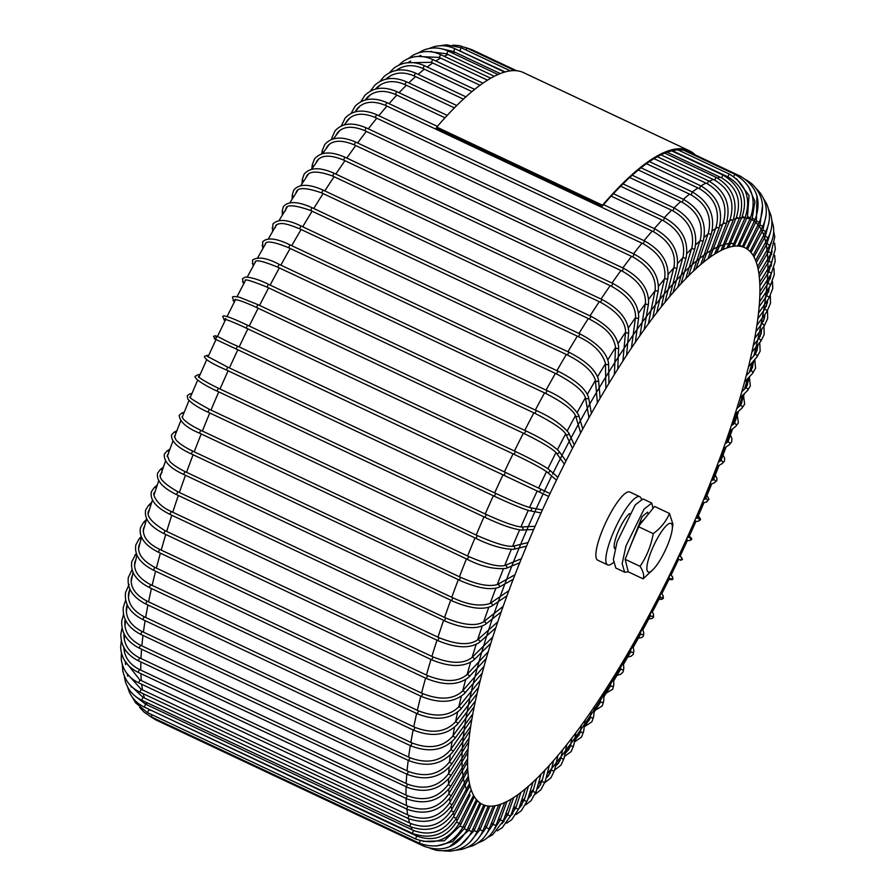 <?xml version="1.0" encoding="UTF-8"?>
<svg xmlns="http://www.w3.org/2000/svg" width="896" height="896" viewBox="0 0 896 896"><rect width="100%" height="100%" fill="white"/><g stroke="black" fill="none" stroke-linecap="round" stroke-linejoin="round"><path stroke-width="1.34" d="M657.35 538.451A26.835 6.238 115.2 0 0 647.002 566.171A26.835 6.238 115.2 0 0 653.811 568.77A26.835 6.238 115.2 0 0 661.886 556.965A26.835 6.238 115.2 0 0 672.157 529.838A26.835 6.238 115.2 0 0 657.35 538.451M672.157 529.838L672.941 524.238L669.458 513.453C666.322 521.214 660.923 527.946 653.24 533.646C651.123 545.552 646.744 556.45 640.08 566.339C643.362 571.626 644.381 575.792 643.149 578.85L653.811 568.77M640.08 566.339L625.162 559.306L628.23 571.816L643.149 578.85M669.458 513.453L654.539 506.43L638.322 526.613L625.162 559.306M653.24 533.646L638.322 526.613M473.099 799.254A307.709 71.523 -64.8 0 1 472.046 798.269M752.976 255.203A307.709 71.523 -64.8 0 1 668.662 576.934A307.709 71.523 -64.8 0 1 482.597 804.462A307.709 71.523 -64.8 0 1 474.533 797.003A307.709 71.523 -64.8 0 1 558.846 475.272A307.709 71.523 -64.8 0 1 744.912 247.744A307.709 71.523 -64.8 0 1 752.976 255.203M467.152 790.978A307.709 71.523 -64.8 0 1 466.402 789.242M466.379 789.186A307.709 71.523 -64.8 0 1 464.419 783.093M464.408 783.026A307.709 71.523 -64.8 0 1 463.019 775.88M463.008 775.802A307.709 71.523 -64.8 0 1 462.202 767.614M462.202 767.525A307.709 71.523 -64.8 0 1 461.978 758.341M461.989 758.24A307.709 71.523 -64.8 0 1 462.37 748.07M462.37 747.958A307.709 71.523 -64.8 0 1 463.355 736.859M463.366 736.725A307.709 71.523 -64.8 0 1 464.934 724.741M464.957 724.584A307.709 71.523 -64.8 0 1 467.13 711.749M467.163 711.581A307.709 71.523 -64.8 0 1 469.907 697.962M469.952 697.771A307.709 71.523 -64.8 0 1 473.278 683.413M473.323 683.2A307.709 71.523 -64.8 0 1 477.21 668.17M477.277 667.934A307.709 71.523 -64.8 0 1 481.712 652.299M481.79 652.03A307.709 71.523 -64.8 0 1 486.741 635.869M486.842 635.566A307.709 71.523 -64.8 0 1 492.296 618.946M492.419 618.598A307.709 71.523 -64.8 0 1 498.344 601.619M498.49 601.205A307.709 71.523 -64.8 0 1 504.862 583.957M505.042 583.475A307.709 71.523 -64.8 0 1 511.806 566.037M512.03 565.466A307.709 71.523 -64.8 0 1 519.154 547.971M519.445 547.266A307.709 71.523 -64.8 0 1 526.859 529.827M527.24 528.965A307.709 71.523 -64.8 0 1 534.878 511.739M535.382 510.619A307.709 71.523 -64.8 0 1 543.166 493.774M543.85 492.341A307.709 71.523 -64.8 0 1 551.678 476.034M552.574 474.186A307.709 71.523 -64.8 0 1 561.557 456.254M561.971 455.414A307.709 71.523 -64.8 0 1 570.718 438.603M571.066 437.954A307.709 71.523 -64.8 0 1 580.048 421.333M580.339 420.806A307.709 71.523 -64.8 0 1 589.49 404.51M589.736 404.074A307.709 71.523 -64.8 0 1 598.998 388.214M599.222 387.845A307.709 71.523 -64.8 0 1 608.541 372.512M608.731 372.198A307.709 71.523 -64.8 0 1 618.072 357.459M618.251 357.19A307.709 71.523 -64.8 0 1 627.547 343.134M627.704 342.899A307.709 71.523 -64.8 0 1 636.933 329.594M637.078 329.392A307.709 71.523 -64.8 0 1 646.184 316.893M646.307 316.714A307.709 71.523 -64.8 0 1 655.256 305.077M655.368 304.92A307.709 71.523 -64.8 0 1 664.115 294.202M664.216 294.067A307.709 71.523 -64.8 0 1 672.717 284.301M672.818 284.189A307.709 71.523 -64.8 0 1 681.038 275.419M681.139 275.318A307.709 71.523 -64.8 0 1 689.046 267.579M689.136 267.501A307.709 71.523 -64.8 0 1 696.696 260.814M696.774 260.747A307.709 71.523 -64.8 0 1 703.976 255.147M704.043 255.091A307.709 71.523 -64.8 0 1 710.842 250.589M710.909 250.544A307.709 71.523 -64.8 0 1 717.27 247.15M717.326 247.117A307.709 71.523 -64.8 0 1 723.24 244.832M723.296 244.821A307.709 71.523 -64.8 0 1 728.728 243.645M728.784 243.645A307.709 71.523 -64.8 0 1 733.734 243.589M733.779 243.589A307.709 71.523 -64.8 0 1 735.19 243.802M602.504 205.195L436.744 127.086L436.498 128.038L602.258 206.147L602.504 205.195A371.773 86.419 -64.8 0 1 689.338 150.752A371.773 86.419 -64.8 0 1 695.229 154.907M688.99 151.973A370.507 86.128 115.2 0 0 688.811 151.883A370.507 86.128 115.2 0 0 602.258 206.147M436.744 127.086A371.773 86.419 -64.8 0 1 523.589 72.643L689.338 150.752M628.331 571.872L624.646 572.197L622.171 563.629L625.99 545.91L644.067 509.074L651.818 503.082L652.938 508.424M624.646 572.197L615.81 568.03L613.357 559.462L617.131 541.778L635.23 504.907L642.97 498.926L651.818 503.082M632.083 542.125L640.606 522.57L644.202 519.299M648.222 514.282L647.55 512.187L648.278 514.214M627.066 554.59L642.141 516.656L647.528 512.176M629.586 513.542A20.093 4.67 115.2 0 0 621.869 524.104A20.093 4.67 115.2 0 0 615.082 548.946M613.346 562.542A37.677 8.758 -64.8 0 1 607.645 564.872A37.677 8.758 -64.8 0 1 620.267 518.258A37.677 8.758 -64.8 0 1 639.766 496.709A37.677 8.758 -64.8 0 1 641.312 498.994M607.645 564.872L597.699 560.19A37.677 8.758 -64.8 0 1 610.322 513.565A37.677 8.758 -64.8 0 1 629.821 492.016L639.766 496.709M155.579 571.189A367.371 85.4 115.2 0 0 152.152 585.357M151.435 588.493A367.371 85.4 115.2 0 0 148.568 601.832M147.941 605.013A367.371 85.4 115.2 0 0 145.656 617.445M145.118 620.67A367.371 85.4 115.2 0 0 143.416 632.139M142.99 635.421A367.371 85.4 115.2 0 0 141.859 645.859M141.568 649.197A367.371 85.4 115.2 0 0 140.986 658.549M140.862 661.954A367.371 85.4 115.2 0 0 140.806 670.141M140.896 673.658A367.371 85.4 115.2 0 0 141.322 680.613M141.691 684.264A367.371 85.4 115.2 0 0 142.52 689.92M143.293 693.75A367.371 85.4 115.2 0 0 144.413 698.018M145.824 702.15A367.371 85.4 115.2 0 0 146.978 704.872M149.598 709.576A367.371 85.4 115.2 0 0 150.214 710.461M461.317 696.349A335.978 78.098 115.2 0 0 458.875 706.518M457.576 712.286A335.978 78.098 115.2 0 0 455.616 721.549M454.474 727.429A335.978 78.098 115.2 0 0 452.973 735.795M452.01 741.731A335.978 78.098 115.2 0 0 450.934 749.19M450.195 755.126A335.978 78.098 115.2 0 0 449.512 761.701M449.042 767.547A335.978 78.098 115.2 0 0 448.728 773.27M448.56 778.926A335.978 78.098 115.2 0 0 448.56 783.854M448.75 789.242A335.978 78.098 115.2 0 0 449.042 793.408M449.59 798.414A335.978 78.098 115.2 0 0 450.139 801.898M451.091 806.445A335.978 78.098 115.2 0 0 451.864 809.278M453.23 813.266A335.978 78.098 115.2 0 0 454.205 815.539M455.986 818.888A335.978 78.098 115.2 0 0 457.15 820.646M459.301 823.245A335.978 78.098 115.2 0 0 460.69 824.578M463.232 826.448A335.978 78.098 115.2 0 0 464.822 827.322M467.723 828.442A335.978 78.098 115.2 0 0 469.515 828.867M472.752 829.226A335.978 78.098 115.2 0 0 474.757 829.214M478.307 828.811A335.978 78.098 115.2 0 0 480.525 828.341M484.355 827.198A335.978 78.098 115.2 0 0 486.797 826.28M490.874 824.421A335.978 78.098 115.2 0 0 493.539 823.01M497.818 820.478A335.978 78.098 115.2 0 0 500.741 818.563M505.187 815.405A335.978 78.098 115.2 0 0 508.368 812.963M512.926 809.222A335.978 78.098 115.2 0 0 516.387 806.21M521.002 801.976A335.978 78.098 115.2 0 0 524.765 798.347M529.402 793.677A335.978 78.098 115.2 0 0 533.478 789.398M538.082 784.37A335.978 78.098 115.2 0 0 542.483 779.408M547.109 773.987A335.978 78.098 115.2 0 0 556.147 762.933M556.259 762.787A335.978 78.098 115.2 0 0 565.454 750.87M565.578 750.714A335.978 78.098 115.2 0 0 574.918 737.99M575.042 737.811A335.978 78.098 115.2 0 0 584.483 724.338M584.618 724.125A335.978 78.098 115.2 0 0 594.115 709.957M594.272 709.71A335.978 78.098 115.2 0 0 603.792 694.904M603.971 694.635A335.978 78.098 115.2 0 0 613.48 679.246M613.67 678.933A335.978 78.098 115.2 0 0 623.134 663.029M623.347 662.659A335.978 78.098 115.2 0 0 632.722 646.33M632.968 645.882A335.978 78.098 115.2 0 0 642.208 629.182M642.499 628.645A335.978 78.098 115.2 0 0 651.571 611.654M651.918 610.994A335.978 78.098 115.2 0 0 660.778 593.824M661.192 592.984A335.978 78.098 115.2 0 0 669.782 575.736M670.309 574.661A335.978 78.098 115.2 0 0 678.552 557.469M679.224 556.058A335.978 78.098 115.2 0 0 687.075 539.067M687.915 537.242A335.978 78.098 115.2 0 0 695.318 520.61M696.338 518.269A335.978 78.098 115.2 0 0 703.237 502.163M704.458 499.262A335.978 78.098 115.2 0 0 710.819 483.784M712.219 480.29A335.978 78.098 115.2 0 0 718.021 465.539M719.589 461.451A335.978 78.098 115.2 0 0 724.83 447.485M726.533 442.848A335.978 78.098 115.2 0 0 731.226 429.699M733.018 424.536A335.978 78.098 115.2 0 0 737.173 412.227M739.021 406.605A335.978 78.098 115.2 0 0 742.65 395.158M744.509 389.122A335.978 78.098 115.2 0 0 747.634 378.538M749.459 372.165A335.978 78.098 115.2 0 0 752.058 362.645M415.419 835.419A367.371 85.4 -64.8 0 1 414.691 834.355M412.182 829.83A367.371 85.4 -64.8 0 1 411.006 827.064M409.618 822.976A367.371 85.4 -64.8 0 1 408.509 818.709M407.736 814.878A367.371 85.4 -64.8 0 1 406.907 809.222M406.526 805.582A367.371 85.4 -64.8 0 1 406.112 798.627M406.011 795.11A367.371 85.4 -64.8 0 1 406.078 786.923M406.19 783.507A367.371 85.4 -64.8 0 1 406.784 774.166M407.064 770.829A367.371 85.4 -64.8 0 1 408.206 760.379M408.621 757.109A367.371 85.4 -64.8 0 1 410.334 745.629M410.861 742.414A367.371 85.4 -64.8 0 1 413.146 729.971M413.784 726.802A367.371 85.4 -64.8 0 1 416.64 713.462M417.357 710.326A367.371 85.4 -64.8 0 1 420.784 696.158M753.85 355.802A335.978 78.098 115.2 0 0 756.022 347.088M756.067 346.886A335.978 78.098 115.2 0 0 759.438 332.158M759.483 331.979A335.978 78.098 115.2 0 0 762.306 317.923M762.328 317.755A335.978 78.098 115.2 0 0 764.579 304.427M764.602 304.282A335.978 78.098 115.2 0 0 766.282 291.738M766.293 291.614A335.978 78.098 115.2 0 0 767.379 279.91M767.39 279.787A335.978 78.098 115.2 0 0 767.883 268.968M767.883 268.867A335.978 78.098 115.2 0 0 767.771 258.989M767.771 258.899A335.978 78.098 115.2 0 0 767.054 249.995M767.043 249.917A335.978 78.098 115.2 0 0 765.71 242.032M765.699 241.965A335.978 78.098 115.2 0 0 763.762 235.144M763.739 235.088A335.978 78.098 115.2 0 0 761.208 229.365M761.174 229.32A335.978 78.098 115.2 0 0 758.038 224.728M758.005 224.683A335.978 78.098 115.2 0 0 754.275 221.245M754.242 221.222A335.978 78.098 115.2 0 0 749.93 218.949M749.885 218.938A335.978 78.098 115.2 0 0 745.013 217.851M744.957 217.851A335.978 78.098 115.2 0 0 739.525 217.986M737.934 218.232A335.978 78.098 115.2 0 0 733.477 219.341M731.058 220.181A335.978 78.098 115.2 0 0 726.891 221.95M723.968 223.418A335.978 78.098 115.2 0 0 719.79 225.803M716.542 227.875A335.978 78.098 115.2 0 0 712.208 230.91M708.736 233.531A335.978 78.098 115.2 0 0 704.178 237.238M700.582 240.341A335.978 78.098 115.2 0 0 695.722 244.776M692.082 248.27A335.978 78.098 115.2 0 0 686.907 253.478M683.267 257.298A335.978 78.098 115.2 0 0 677.757 263.323M674.173 267.378A335.978 78.098 115.2 0 0 668.315 274.243M664.496 278.869A335.978 78.098 115.2 0 0 658.627 286.216M654.998 290.886A335.978 78.098 115.2 0 0 648.738 299.163M645.31 303.811A335.978 78.098 115.2 0 0 638.669 313.051M635.477 317.61A335.978 78.098 115.2 0 0 628.499 327.802M625.531 332.226A335.978 78.098 115.2 0 0 618.24 343.358M615.507 347.603A335.978 78.098 115.2 0 0 607.947 359.643M605.461 363.686A335.978 78.098 115.2 0 0 597.666 376.611M595.414 380.408A335.978 78.098 115.2 0 0 587.44 394.162M585.413 397.723A335.978 78.098 115.2 0 0 577.304 412.227M575.49 415.542A335.978 78.098 115.2 0 0 567.314 430.741M565.678 433.843A335.978 78.098 115.2 0 0 557.502 449.602M556.002 452.558A335.978 78.098 115.2 0 0 547.915 468.742M546.515 471.61A335.978 78.098 115.2 0 0 538.597 488.074M537.253 490.918A335.978 78.098 115.2 0 0 529.57 507.506M528.259 510.406A335.978 78.098 115.2 0 0 520.901 526.96M519.579 529.984A335.978 78.098 115.2 0 0 512.59 546.336M511.246 549.562A335.978 78.098 115.2 0 0 504.706 565.566M503.306 569.061A335.978 78.098 115.2 0 0 497.235 584.584M495.79 588.392A335.978 78.098 115.2 0 0 490.213 603.366M488.723 607.477A335.978 78.098 115.2 0 0 483.661 621.835M482.16 626.226A335.978 78.098 115.2 0 0 477.602 639.901M476.101 644.571A335.978 78.098 115.2 0 0 472.069 657.518M470.59 662.413A335.978 78.098 115.2 0 0 467.074 674.61M465.662 679.706A335.978 78.098 115.2 0 0 462.717 690.771M461.272 51.24A367.371 85.4 115.2 0 0 460.376 51.296M454.944 52.203A367.371 85.4 115.2 0 0 452.211 52.976M448.056 54.499A367.371 85.4 115.2 0 0 444.136 56.269M440.653 58.094A367.371 85.4 115.2 0 0 435.826 60.973M432.746 63A367.371 85.4 115.2 0 0 427.168 67.01M424.379 69.171A367.371 85.4 115.2 0 0 418.152 74.346M415.576 76.608A367.371 85.4 115.2 0 0 408.778 82.925M406.381 85.266A367.371 85.4 115.2 0 0 399.078 92.702M396.816 95.11A367.371 85.4 115.2 0 0 389.088 103.645M386.938 106.109A367.371 85.4 115.2 0 0 378.818 115.707M376.768 118.216A367.371 85.4 115.2 0 0 368.323 128.845M366.352 131.387A367.371 85.4 115.2 0 0 357.638 142.979M355.746 145.566A367.371 85.4 115.2 0 0 346.797 158.088M344.971 160.698A367.371 85.4 115.2 0 0 335.832 174.082M334.074 176.725A367.371 85.4 115.2 0 0 324.811 190.904M323.109 193.581A367.371 85.4 115.2 0 0 313.757 208.499M312.11 211.198A367.371 85.4 115.2 0 0 302.725 226.789M301.112 229.51A367.371 85.4 115.2 0 0 291.738 245.706M290.181 248.438A367.371 85.4 115.2 0 0 280.862 265.16M279.35 267.926A367.371 85.4 115.2 0 0 270.122 285.096M268.654 287.874A367.371 85.4 115.2 0 0 259.571 305.424M258.149 308.224A367.371 85.4 115.2 0 0 249.245 326.054M247.856 328.877A367.371 85.4 115.2 0 0 239.187 346.92M237.843 349.765A367.371 85.4 115.2 0 0 229.432 367.942M228.133 370.798A367.371 85.4 115.2 0 0 220.024 389.021M218.758 391.899A367.371 85.4 115.2 0 0 210.997 410.077M209.776 412.978A367.371 85.4 115.2 0 0 202.384 431.043M201.208 433.955A367.371 85.4 115.2 0 0 194.219 451.819M193.099 454.754A367.371 85.4 115.2 0 0 186.536 472.326M185.461 475.283A367.371 85.4 115.2 0 0 179.379 492.486M178.349 495.477A367.371 85.4 115.2 0 0 172.749 512.221M171.774 515.234A367.371 85.4 115.2 0 0 166.69 531.451M165.771 534.486A367.371 85.4 115.2 0 0 161.224 550.099M160.373 553.168A367.371 85.4 115.2 0 0 156.374 568.086M421.579 693.056A367.371 85.4 -64.8 0 1 425.578 678.126M426.44 675.069A367.371 85.4 -64.8 0 1 430.987 659.456M431.906 656.41A367.371 85.4 -64.8 0 1 436.979 640.192M437.965 637.19A367.371 85.4 -64.8 0 1 443.554 620.435M444.584 617.456A367.371 85.4 -64.8 0 1 450.677 600.253M451.752 597.285A367.371 85.4 -64.8 0 1 458.304 579.723M459.424 576.778A367.371 85.4 -64.8 0 1 466.424 558.925M467.589 556.002A367.371 85.4 -64.8 0 1 474.992 537.947M476.202 535.046A367.371 85.4 -64.8 0 1 483.974 516.869M485.229 513.979A367.371 85.4 -64.8 0 1 493.338 495.768M494.637 492.901A367.371 85.4 -64.8 0 1 503.048 474.734M504.392 471.89A367.371 85.4 -64.8 0 1 513.072 453.846M514.45 451.024A367.371 85.4 -64.8 0 1 523.354 433.182M524.776 430.382A367.371 85.4 -64.8 0 1 533.859 412.843M535.326 410.066A367.371 85.4 -64.8 0 1 544.555 392.885M546.067 390.13A367.371 85.4 -64.8 0 1 555.397 373.408M556.942 370.664A367.371 85.4 -64.8 0 1 566.328 354.469M567.93 351.758A367.371 85.4 -64.8 0 1 577.315 336.157M578.962 333.469A367.371 85.4 -64.8 0 1 588.314 318.539M590.016 315.874A367.371 85.4 -64.8 0 1 599.278 301.683M601.048 299.04A367.371 85.4 -64.8 0 1 610.176 285.656M612.002 283.046A367.371 85.4 -64.8 0 1 620.95 270.525M622.843 267.949A367.371 85.4 -64.8 0 1 631.568 256.357M633.528 253.803A367.371 85.4 -64.8 0 1 641.973 243.186M644.034 240.677A367.371 85.4 -64.8 0 1 652.142 231.078M654.293 228.614A367.371 85.4 -64.8 0 1 662.032 220.069M664.294 217.672A367.371 85.4 -64.8 0 1 671.586 210.224M673.994 207.883A367.371 85.4 -64.8 0 1 680.792 201.566M683.357 199.304A367.371 85.4 -64.8 0 1 689.584 194.141M692.373 191.979A367.371 85.4 -64.8 0 1 697.962 187.958M701.03 185.942A367.371 85.4 -64.8 0 1 705.858 183.064M709.341 181.238A367.371 85.4 -64.8 0 1 713.272 179.458M717.36 177.957A367.371 85.4 -64.8 0 1 720.149 177.173M725.334 176.288A367.371 85.4 -64.8 0 1 726.477 176.198M351.142 113.355L355.085 106.254C363.082 98.213 373.643 96.981 386.77 102.558L385.437 105.403L653.408 231.672C669.178 240.755 676.066 252.459 674.05 266.784A1.568 0.974 -165.6 0 1 674.184 266.515M603.523 204.691L654.752 228.827L653.408 231.672M677.085 267.243A1.568 0.974 -165.6 0 1 677.085 267.557A1.568 0.974 -165.6 0 1 676.95 267.826A1.568 0.974 -165.6 0 1 675.102 268.038A1.568 0.974 -165.6 0 1 674.05 266.784L664.854 302.59M341.645 125.294A1.568 1.042 13 0 0 341.499 125.586L345.106 118.126C352.688 110.107 363.182 108.954 376.6 114.666L375.256 117.499L643.227 243.768C659.086 252.851 666.254 264.219 664.72 277.894A1.568 1.042 -167 0 1 664.877 277.592M376.6 114.666L644.571 240.934L643.227 243.768M667.778 278.242A1.568 1.042 -167 0 1 664.72 277.894L656.645 312.984M332.114 137.334A1.568 1.109 11.4 0 0 331.957 137.67L335.003 130.883C342.149 123.021 352.542 122.002 366.173 127.826L364.829 130.67L632.8 256.939C648.76 265.989 656.219 277.01 655.178 289.979L648.312 324.083M366.173 127.826L634.144 254.094L632.8 256.939M658.235 290.192A1.568 1.109 -168.6 0 1 655.178 289.979M331.598 139.44L331.957 137.67A1.568 1.109 11.4 0 0 332.942 138.981M322.392 150.304A1.568 1.176 9.6 0 0 322.224 150.685L324.778 144.514C331.486 136.909 341.734 136.069 355.544 142.005L354.211 144.838L622.182 271.107C638.232 280.146 645.994 290.774 645.445 302.994L639.89 335.843M355.544 142.005L623.515 268.262L622.182 271.107M623.515 268.262C640.741 277.693 649.085 289.442 648.547 303.52A1.568 1.176 -170.4 0 1 645.445 302.994M321.675 153.91L322.224 150.685A1.568 1.176 9.6 0 0 323.635 152.118M344.826 157.494L343.414 159.97L611.386 286.238C627.558 295.254 635.611 305.469 635.566 316.882L631.411 348.208M612.797 283.752L611.386 286.238M312.525 164.136A1.568 1.232 7.6 0 0 312.346 164.584L314.474 158.962C320.712 151.693 330.814 151.088 344.758 157.125L612.73 283.394C629.989 292.712 638.635 304.013 638.68 317.296A1.568 1.232 -172.4 0 1 635.566 316.882M311.741 169.142L312.346 164.584A1.568 1.232 7.6 0 0 313.869 166.029M333.928 173.454L332.517 175.986L600.488 302.254C616.762 311.248 625.128 321.026 625.587 331.598L622.888 361.155M601.899 299.712L600.488 302.254M302.546 178.797A1.568 1.288 5.2 0 0 302.355 179.301L304.114 174.182C309.882 167.339 319.794 166.992 333.85 173.141L601.821 299.41C619.102 308.616 628.074 319.446 628.712 331.89A1.568 1.288 -174.8 0 1 625.587 331.598M301.952 183.837L302.355 179.301A1.568 1.288 5.2 0 0 303.979 180.734M322.941 190.243L321.776 192.73M590.912 316.512L589.501 319.099C601.485 325.842 612.842 332.45 615.53 347.099L614.365 374.629M292.118 199.192L292.309 194.79L293.709 190.142C299.006 183.781 308.728 183.736 322.862 189.997L590.845 316.254C608.149 325.349 617.422 335.675 618.666 347.222A1.568 1.333 -177.6 0 1 615.53 347.099M292.309 194.79A1.568 1.333 2.4 0 0 294.011 196.19M311.931 207.805L310.722 210.37M579.902 334.074L578.491 336.717C593.107 343.526 602.09 352.397 605.45 363.294L605.864 388.584M282.296 215.141L282.229 210.997L283.315 206.763C288.142 200.962 297.651 201.242 311.853 207.603L579.824 333.872C597.139 342.832 606.726 352.632 608.597 363.25A1.568 1.378 179.1 0 1 605.45 363.294M282.229 210.997A1.568 1.378 -0.9 0 0 283.998 212.341M300.922 226.072L299.678 228.704M568.893 352.341L567.482 355.018C583.408 363.126 592.715 371.515 595.392 380.162L597.397 402.976M272.496 231.65L272.955 223.989C278.174 218.77 287.47 219.408 300.854 225.915L568.826 352.173C586.141 361.01 596.042 370.25 598.517 379.882A1.568 1.422 175 0 1 596.635 381.416A1.568 1.422 175 0 1 595.392 380.162M272.171 227.853A1.568 1.422 -5 0 0 273.986 229.118M289.968 244.955L288.702 247.654M557.939 371.224L556.539 373.946C573.686 383.062 583.296 390.947 585.39 397.611L588.997 417.76M262.763 248.662L262.674 241.774C267.344 237.238 276.427 238.258 289.901 244.832L557.872 371.101C575.187 379.803 585.39 388.461 588.482 397.062A1.568 1.456 169.9 0 1 586.678 398.776A1.568 1.456 169.9 0 1 585.39 397.611M262.17 245.314A1.568 1.456 -10.1 0 0 264.018 246.456M279.115 264.398L277.816 267.142M547.086 390.667L545.686 393.422C562.621 402.125 572.566 409.517 575.512 415.61L580.686 432.914M253.131 266.134L252.493 260.053C258.104 256.458 266.963 257.88 279.048 264.309L547.019 390.578C561.109 396.581 571.614 404.622 578.514 414.702A1.568 1.478 163.3 0 1 576.845 416.64A1.568 1.478 163.3 0 1 575.512 415.61M252.28 263.301A1.568 1.478 -16.7 0 0 254.128 264.298M268.386 284.312L267.075 287.101M536.357 410.581L534.968 413.37C552.563 422.341 562.834 429.24 565.79 434.067L572.477 448.381M243.611 283.998L242.446 278.746L245.482 277.066C251.866 277.435 259.493 279.832 268.341 284.256L536.312 410.525C550.861 417.021 561.635 424.424 568.635 432.734A1.568 1.501 155 0 1 567.168 434.918A1.568 1.501 155 0 1 565.79 434.067M242.57 281.77A1.568 1.501 -25 0 0 244.362 282.554M257.846 304.629L256.525 307.44M525.818 430.886L524.44 433.698C541.811 442.266 552.429 448.683 556.304 452.928L564.39 464.139M234.226 302.21L232.59 297.786C231.907 296.341 234.259 296.184 239.646 297.315L257.813 304.595L525.784 430.864C541.363 438.144 552.384 444.886 558.858 451.091A1.568 1.512 144.2 0 1 558.958 452.659A1.568 1.512 144.2 0 1 556.304 452.928M233.083 300.63A1.568 1.512 -35.8 0 0 234.752 301.179M225.019 320.757L222.947 317.106C221.637 314.138 229.824 316.848 247.509 325.237L246.187 328.093L514.136 454.35C530.869 462.358 541.867 468.272 547.12 472.08L556.45 480.166M247.509 325.237L515.48 451.506L514.125 454.339M515.48 451.506C532.795 459.794 544.04 465.864 549.181 469.717A1.568 1.523 130.9 0 1 549.539 471.554A1.568 1.523 130.9 0 1 547.12 472.08M223.899 319.782A1.568 1.523 -49.1 0 0 225.355 320.074M216.003 339.562L213.55 336.65C215.454 333.738 220.886 339.27 237.474 346.114L236.13 348.958L548.666 496.429M237.474 346.114L505.445 472.382L504.101 475.227M505.445 472.382L539.65 488.589A1.568 1.523 115.8 0 1 540.355 490.65A1.568 1.523 115.8 0 1 538.283 491.411M208.253 356.317A1.568 1.523 -79.4 0 0 207.133 355.387L204.445 356.317C204.31 359.027 211.635 363.586 226.397 369.981L494.39 496.261C511.93 504.392 523.723 509.23 529.771 510.776L541.061 512.893M207.2 356.261L227.741 367.147L226.397 369.981M529.771 510.776A1.568 1.523 100.6 0 0 531.451 509.88A1.568 1.523 100.6 0 0 530.354 507.696C524.518 506.162 512.971 501.402 495.712 493.405L494.368 496.25M199.64 375.603A1.568 1.512 -92.8 0 0 198.173 374.662L195.664 376.051C192.797 376.645 199.293 382.917 217.011 391.07L217.056 391.082M218.378 388.259L217.011 391.07L485.027 517.35M521.55 530.096A1.568 1.512 87.2 0 0 522.85 529.178A1.568 1.512 87.2 0 0 521.394 526.96C515.032 526.389 503.339 522.234 486.315 514.494L484.982 517.339C500.662 524.765 512.859 529.021 521.55 530.096L533.669 529.491M191.363 394.867A1.568 1.501 -103.8 0 0 189.627 393.982L187.219 395.786L187.891 399.19C192.046 403.67 198.744 407.994 207.995 412.138L208.074 412.149M209.384 409.349L207.995 412.138L476.045 538.418M513.61 549.326A1.568 1.501 76.2 0 0 514.371 546.818A1.568 1.501 76.2 0 0 512.859 546.28C506.789 546.885 494.939 543.312 477.31 535.573L475.966 538.406C490.314 545.496 502.858 549.136 513.61 549.326L526.523 546.157M183.467 414.03A1.568 1.478 -112.3 0 0 181.552 413.235L179.166 415.43C179.95 421.949 186.693 427.84 199.405 433.104L199.506 433.104M200.805 430.349L199.405 433.104L467.477 559.373M505.96 568.445A1.568 1.478 67.7 0 0 506.408 565.925A1.568 1.478 67.7 0 0 504.773 565.533C498.232 567.067 486.203 564.066 468.709 556.539L467.376 559.373C480.984 566.406 493.842 569.43 505.96 568.445L519.669 562.811M175.986 433.026A1.568 1.456 -119 0 0 173.936 432.331L171.528 434.93C171.002 441.336 177.576 447.664 191.262 453.891L191.397 453.869M192.662 451.17L191.262 453.891L459.368 580.138M498.68 587.373A1.568 1.456 61 0 0 498.87 584.886A1.568 1.456 61 0 0 497.157 584.629C488.802 586.925 476.605 584.494 460.566 577.315L459.234 580.16C476.952 587.978 490.101 590.386 498.68 587.373L513.128 579.376M168.918 451.774A1.568 1.422 -124.2 0 0 166.802 451.17L164.326 454.205C163.61 461.462 170.038 468.194 183.602 474.41L183.758 474.365M185.013 471.722L183.602 474.41L451.741 600.634M491.792 606.077A1.568 1.422 55.8 0 0 491.781 603.635A1.568 1.422 55.8 0 0 490.022 603.478C480.021 606.682 467.645 604.8 452.906 597.834L451.573 600.678C469.403 608.418 482.81 610.21 491.792 606.077L506.934 595.784M162.322 470.21A1.568 1.378 -128.3 0 0 160.171 469.694L157.595 473.189C156.206 480.558 162.49 487.682 176.445 494.581L176.646 494.514M177.856 491.938L176.445 494.581L444.618 620.771M485.341 624.456A1.568 1.378 51.7 0 0 483.392 621.992C475.709 626.416 463.165 625.083 445.76 618.005L444.416 620.838C462.347 628.499 475.989 629.698 485.341 624.456L501.122 611.968M156.206 488.242A1.568 1.344 -131.7 0 0 154.045 487.816L151.357 491.826C149.845 499.901 156.005 507.394 169.837 514.315L437.808 640.584C455.829 648.155 469.683 648.771 479.36 642.454L495.701 627.872M171.248 511.728L169.837 514.315M479.36 642.454A1.568 1.344 48.3 0 0 477.266 640.114C469.213 645.49 456.501 644.694 439.141 637.739L437.808 640.584M150.595 505.803A1.568 1.288 -134.6 0 0 148.456 505.467L145.645 510.026C144.043 518.784 150.091 526.624 163.789 533.557L431.76 659.826C449.859 667.296 463.904 667.352 473.883 660.005L490.706 643.44M149.654 508.894L148.646 510.933C146.059 515.771 151.558 522.368 165.133 530.712L163.789 533.557M473.883 660.005A1.568 1.288 45.4 0 0 471.688 657.765C463.266 664.082 450.408 663.813 433.104 656.981L431.76 659.826M145.51 522.838A1.568 1.232 -136.9 0 0 143.427 522.581L140.459 527.755C138.824 537.141 144.782 545.294 158.334 552.205L426.306 678.474C444.483 685.854 458.685 685.373 468.944 677.018L486.147 658.605M144.536 526.232L143.483 528.595C142.587 536.805 147.986 543.726 159.678 549.371L158.334 552.205M466.413 675.304A1.568 1.232 43.1 0 1 466.648 674.878C457.901 682.114 444.898 682.36 427.65 675.64L426.306 678.474M488.13 651.885L466.648 674.878A1.568 1.232 43.1 0 1 468.944 677.018M140.963 539.269A1.568 1.176 -139 0 0 138.958 539.09L135.834 544.936C134.232 554.915 140.112 563.338 153.496 570.203L421.467 696.472C439.701 703.763 454.059 702.755 464.554 693.448L482.059 673.31M139.978 543.032L138.88 545.72C137.334 553.605 142.654 560.818 154.829 567.37L153.496 570.203M461.989 691.768A1.568 1.176 41 0 1 462.179 691.387C453.13 699.518 440.003 700.269 422.8 693.638L421.467 696.472M483.952 666.333L462.179 691.387A1.568 1.176 41 0 1 464.554 693.448M136.864 554.96A1.568 1.12 -140.8 0 0 134.904 555.274M135.968 559.227L134.848 562.24C133.392 570.763 138.645 578.234 150.618 584.64L149.285 587.485L417.256 713.754C435.546 720.955 450.027 719.443 460.734 709.218A1.568 1.12 39.2 0 1 460.398 709.464M458.136 707.571A1.568 1.12 39.2 0 1 458.293 707.235C448.974 716.229 435.736 717.45 418.589 710.909L417.256 713.754M480.222 680.344L458.293 707.235A1.568 1.12 39.2 0 1 460.734 709.218L478.442 687.501M132.53 574.784L131.41 578.122C130.099 587.194 135.318 594.866 147.056 601.126L145.723 603.96L413.694 730.229C432.029 737.352 446.622 735.358 457.498 724.259A1.568 1.053 37.6 0 1 457.206 724.483M454.877 722.646A1.568 1.053 37.6 0 1 455.011 722.344C445.458 732.166 432.13 733.846 415.027 727.384L413.694 730.229M476.93 693.874L455.011 722.344A1.568 1.053 37.6 0 1 457.498 724.259L475.317 701.12M129.685 589.635L128.587 593.331C127.49 602.851 132.675 610.646 144.155 616.739L142.822 619.584L410.794 745.853C429.162 752.886 443.856 750.445 454.866 738.517A1.568 0.974 36.2 0 1 454.619 738.718M452.211 736.938A1.568 0.974 36.2 0 1 452.334 736.669C442.579 747.275 429.184 749.392 412.126 743.008L410.794 745.853M474.107 706.877L452.334 736.669A1.568 0.974 36.2 0 1 453.981 736.669A1.568 0.974 36.2 0 1 454.978 738.248A1.568 0.974 36.2 0 1 454.866 738.517L472.696 714.123M141.994 631.803L140.594 634.278L408.565 760.547C426.966 767.514 441.728 764.646 452.85 751.934A1.568 0.896 34.9 0 1 452.637 752.114M409.965 758.072L408.565 760.547M450.173 750.389A1.568 0.896 34.9 0 1 450.274 750.142A1.568 0.896 34.9 0 1 451.886 750.176A1.568 0.896 34.9 0 1 452.939 751.688A1.568 0.896 34.9 0 1 452.85 751.934L470.602 726.454M140.448 645.467L139.037 648.01L407.008 774.267C425.454 781.166 440.261 777.896 451.45 764.467A1.568 0.818 33.7 0 1 451.27 764.624M408.419 771.736L407.008 774.267M448.762 762.944A1.568 0.818 33.7 0 1 448.84 762.72A1.568 0.818 33.7 0 1 450.408 762.798A1.568 0.818 33.7 0 1 451.528 764.243A1.568 0.818 33.7 0 1 451.45 764.467L469.034 738.058M125.317 621.858A1.568 0.739 -147.4 0 0 124.813 622.059A1.568 0.739 -147.4 0 0 124.802 622.07L125.384 621.152M139.597 658.101L138.186 660.688L406.403 786.856M407.568 784.37L406.157 786.957C424.614 793.8 439.454 790.16 450.677 776.048A1.568 0.739 32.6 0 1 450.52 776.182M447.978 774.547A1.568 0.739 32.6 0 1 448.034 774.357A1.568 0.739 32.6 0 1 449.579 774.469A1.568 0.739 32.6 0 1 450.733 775.858A1.568 0.739 32.6 0 1 450.677 776.048L468.014 748.899M139.429 669.659L138.018 672.302L406.19 798.493M407.4 795.928L405.989 798.56C424.458 805.347 439.309 801.371 450.542 786.643A1.568 0.65 31.5 0 1 450.408 786.755M447.821 785.165A1.568 0.65 31.5 0 1 447.866 784.997A1.568 0.65 31.5 0 1 449.366 785.165A1.568 0.65 31.5 0 1 450.587 786.475A1.568 0.65 31.5 0 1 450.542 786.643L467.533 758.912M139.955 680.098L138.533 682.774L406.683 808.998M407.926 806.355L406.504 809.043C424.995 815.763 439.846 811.485 451.035 796.208A1.568 0.56 30.5 0 1 450.912 796.298M448.302 794.752A1.568 0.56 30.5 0 1 448.325 794.606A1.568 0.56 30.5 0 1 449.792 794.819A1.568 0.56 30.5 0 1 451.058 796.062A1.568 0.56 30.5 0 1 451.035 796.208L467.622 768.074M141.154 689.36L139.754 692.082L407.859 818.328M409.136 815.629L407.725 818.35C426.216 825.026 441.034 820.478 452.155 804.698L452.054 804.776M449.411 803.275L452.155 804.698L468.261 776.328M143.046 697.424L141.646 700.179L409.73 826.437M411.018 823.693L409.618 826.448C428.12 833.09 442.882 828.296 453.902 812.09L453.824 812.146M451.147 810.678L453.902 812.09L469.459 783.642M145.611 704.256L144.222 707.045L412.272 833.314M413.582 830.525L412.194 833.314C430.696 839.91 445.39 834.926 456.277 818.339L456.198 818.384M453.499 816.962L456.277 818.339L471.229 789.981M148.848 709.834L147.47 712.634L415.486 838.914M416.819 836.091L415.442 838.902C433.944 845.488 448.549 840.325 459.256 823.435L459.189 823.458M456.467 822.08L459.256 823.435L473.043 796.298M152.018 714.784L151.368 716.946L419.362 843.214M420.224 840.706L419.317 843.203C437.83 849.766 452.323 844.491 462.829 827.355L476.426 799.602M460.04 826.022L462.806 827.322M155.949 719.107L155.904 719.947L423.875 846.216C442.355 852.757 456.725 847.381 466.995 830.088L479.853 802.838M424.066 844.995L423.875 846.216M464.195 828.766L466.95 830.066M449.277 846.877L468.866 830.312L471.688 831.566M474.174 830.637L476.974 831.858M479.976 829.752L482.787 830.939M486.282 827.669L489.115 828.8M493.069 824.376L495.914 825.462M500.315 819.896L503.171 820.938M507.976 814.251A1.568 0.65 19 0 0 507.875 814.397A1.568 0.65 19 0 0 508.962 815.45A1.568 0.65 19 0 0 510.742 815.55A1.568 0.65 19 0 0 510.843 815.416A1.568 0.65 19 0 0 510.843 815.248M516.04 807.453A1.568 0.728 18 0 0 515.928 807.621A1.568 0.728 18 0 0 517.003 808.741A1.568 0.728 18 0 0 518.806 808.763A1.568 0.728 18 0 0 518.918 808.595A1.568 0.728 18 0 0 518.918 808.394M524.462 799.546A1.568 0.818 16.9 0 0 524.339 799.736A1.568 0.818 16.9 0 0 525.403 800.901A1.568 0.818 16.9 0 0 527.229 800.845A1.568 0.818 16.9 0 0 527.352 800.654A1.568 0.818 16.9 0 0 527.352 800.419M533.221 790.541A1.568 0.896 15.7 0 0 533.086 790.765A1.568 0.896 15.7 0 0 534.15 791.986A1.568 0.896 15.7 0 0 535.987 791.84A1.568 0.896 15.7 0 0 536.11 791.616A1.568 0.896 15.7 0 0 536.122 791.347M542.27 780.483A1.568 0.974 14.4 0 0 542.136 780.741A1.568 0.974 14.4 0 0 543.189 782.006A1.568 0.974 14.4 0 0 545.037 781.782A1.568 0.974 14.4 0 0 545.171 781.525A1.568 0.974 14.4 0 0 545.182 781.222M551.589 769.406A1.568 1.042 13 0 0 554.501 770.414A1.568 1.042 13 0 0 554.501 770.078M561.12 757.366A1.568 1.109 11.4 0 0 564.043 758.33A1.568 1.109 11.4 0 0 564.032 757.949M570.842 744.397A1.568 1.176 9.6 0 0 573.608 745.696A1.568 1.176 9.6 0 0 573.742 744.89M580.72 730.565A1.568 1.232 7.6 0 0 583.475 731.864A1.568 1.232 7.6 0 0 583.654 731.416L585.2 719.813M587.698 721.773L589.277 720.07L590.509 716.408A1.568 1.288 5.2 0 0 593.645 716.699L594.597 706.238M598.282 705.645L600.555 701.075A1.568 1.333 2.4 0 0 603.691 701.21L604.083 691.88M608.843 688.822L610.635 685.048A1.568 1.378 -0.9 0 0 613.771 685.003L613.637 676.782M619.371 671.384L620.704 668.416A1.568 1.422 -5 0 0 623.65 668.931A1.568 1.422 -5 0 0 623.829 668.147L623.202 661.024M629.821 653.352L630.739 651.235A1.568 1.456 -10.1 0 0 633.662 651.616A1.568 1.456 -10.1 0 0 633.83 650.686L632.755 644.65M640.181 634.805L640.707 633.595A1.568 1.478 -16.7 0 0 643.597 633.797A1.568 1.478 -16.7 0 0 643.72 632.699L642.23 627.738M650.776 615.798L650.586 615.563A1.568 1.501 -25 0 0 653.397 615.552A1.568 1.501 -25 0 0 653.43 614.23L651.616 610.333M660.61 596.792L660.374 597.206A1.568 1.512 -35.8 0 0 663.029 596.949A1.568 1.512 -35.8 0 0 662.917 595.37L660.856 592.525M670.219 578.726L670.04 578.592A1.568 1.523 -49.1 0 0 672.448 578.054A1.568 1.523 -49.1 0 0 672.101 576.218L669.939 574.336M679.963 559.843L679.571 559.72A1.568 1.523 -64.2 0 0 681.632 558.958A1.568 1.523 -64.2 0 0 680.938 556.886L678.81 555.856M689.315 536.222L691.6 538.384L691.555 539.683L688.867 540.613A1.568 1.523 -79.4 0 0 690.536 539.717A1.568 1.523 -79.4 0 0 689.45 537.522L687.434 537.141M698.331 515.872L700.504 519.019L700.336 519.949L697.827 521.338A1.568 1.512 -92.8 0 0 699.126 520.419A1.568 1.512 -92.8 0 0 697.67 518.202L695.766 518.302M706.989 495.499L708.982 499.262L706.373 502.018A1.568 1.501 -103.8 0 0 707.134 499.509A1.568 1.501 -103.8 0 0 705.622 498.971L703.741 499.43M715.243 475.182L716.934 478.195L716.834 480.57L714.448 482.765A1.568 1.478 -112.3 0 0 714.896 480.245A1.568 1.478 -112.3 0 0 713.261 479.864L711.334 480.659M723.061 455L724.64 458.293L724.472 461.07L722.064 463.669A1.568 1.456 -119 0 0 722.266 461.182A1.568 1.456 -119 0 0 720.552 460.925L718.48 462.078M730.408 435.03L731.886 438.525L731.674 441.795L729.198 444.83A1.568 1.422 -124.2 0 0 729.198 442.389A1.568 1.422 -124.2 0 0 727.44 442.232L725.133 443.789M737.262 415.352L738.405 422.811L735.829 426.306A1.568 1.378 -128.3 0 0 733.891 423.842L731.282 425.902M743.579 396.021L744.643 404.174L741.955 408.184A1.568 1.344 -131.7 0 0 739.861 405.843L736.882 408.498M749.336 377.126L750.355 385.974L747.544 390.533A1.568 1.288 -134.6 0 0 745.338 388.304L741.922 391.664M754.824 359.464L755.541 368.245L752.573 373.419A1.568 1.232 -136.9 0 0 750.277 371.28L746.357 375.48M756.694 357.157A1.568 1.176 -139 0 0 756.403 354.827A1.568 1.176 -139 0 0 754.667 354.85L750.198 360.002M760.626 341.298A1.568 1.12 -140.8 0 0 758.498 339.091L753.402 345.33M763.952 326.166A1.568 1.053 -142.4 0 0 761.723 324.038A1.568 1.053 -142.4 0 0 761.589 324.352M766.662 311.83A1.568 0.974 -143.8 0 0 766.898 311.64A1.568 0.974 -143.8 0 0 767.01 311.36A1.568 0.974 -143.8 0 0 766.002 309.792A1.568 0.974 -143.8 0 0 764.355 309.781A1.568 0.974 -143.8 0 0 764.243 310.061M768.757 298.334A1.568 0.896 -145.1 0 0 768.958 298.155A1.568 0.896 -145.1 0 0 769.048 297.909A1.568 0.896 -145.1 0 0 767.995 296.397A1.568 0.896 -145.1 0 0 766.382 296.363A1.568 0.896 -145.1 0 0 766.282 296.61M770.213 285.734A1.568 0.818 -146.3 0 0 770.392 285.578A1.568 0.818 -146.3 0 0 770.459 285.354A1.568 0.818 -146.3 0 0 769.35 283.909A1.568 0.818 -146.3 0 0 767.771 283.842A1.568 0.818 -146.3 0 0 767.704 284.054M771.042 274.075A1.568 0.739 -147.4 0 0 771.187 273.941A1.568 0.739 -147.4 0 0 771.254 273.75A1.568 0.739 -147.4 0 0 770.09 272.373A1.568 0.739 -147.4 0 0 768.544 272.25A1.568 0.739 -147.4 0 0 768.488 272.451M771.232 263.413A1.568 0.65 -148.5 0 0 771.355 263.301A1.568 0.65 -148.5 0 0 771.4 263.133A1.568 0.65 -148.5 0 0 770.19 261.822A1.568 0.65 -148.5 0 0 768.678 261.654A1.568 0.65 -148.5 0 0 768.645 261.834M770.784 253.792A1.568 0.56 -149.5 0 0 770.896 253.691A1.568 0.56 -149.5 0 0 770.918 253.546A1.568 0.56 -149.5 0 0 769.653 252.314A1.568 0.56 -149.5 0 0 768.186 252.101A1.568 0.56 -149.5 0 0 768.163 252.246M769.698 245.235L767.054 243.734M767.984 237.787L765.318 236.32M765.654 231.47L762.955 230.037M762.709 226.307L759.987 224.918M746.222 179.861L751.766 183.702C762.933 194.656 765.419 207.525 759.214 222.32L756.426 220.987M755.037 219.542L752.237 218.221L739.502 245.19M742.347 246.534L755.07 219.554C761.869 200.794 756.974 186.334 740.376 176.187L739.323 176.882M465.886 47.611L472.125 49.784L471.565 50.266M452.738 45.136L459.413 45.651L466.939 48.093L465.752 49.874M683.816 150.282L734.933 174.362L733.589 176.534M750.333 217.952L747.555 216.698M440.216 45.752L446.432 44.8L461.205 47.734L459.917 50.59M729.21 174.037L727.888 176.848M745.08 217.582L742.28 216.362M428.77 48.574L434.403 46.592C441.403 44.946 448.224 45.64 454.866 48.698L453.6 51.542M722.893 175.022L721.571 177.811M739.301 218.422L736.478 217.246M418.264 52.954L423.427 50.21C431.581 47.006 439.768 47.275 447.978 50.982L446.734 53.816M716.005 177.33L714.706 180.085M733.006 220.472L730.173 219.33M408.352 58.531L413.202 55.149C421.982 50.557 431.099 50.378 440.552 54.578L439.354 57.4M708.602 180.97L707.325 183.669M726.23 223.709L723.397 222.622M398.765 65.173L403.413 61.197C412.451 55.462 422.195 54.891 432.645 59.472L431.469 62.272M700.694 185.898L699.44 188.541M719.006 228.144L716.15 227.102M389.312 72.822L393.814 68.253C402.875 61.645 413.022 60.782 424.267 65.643L423.125 68.421M692.317 192.114L691.096 194.69M711.357 233.733A1.568 0.65 -161 0 1 711.346 233.912A1.568 0.65 -161 0 1 711.245 234.046A1.568 0.65 -161 0 1 709.464 233.934A1.568 0.65 -161 0 1 708.378 232.882A1.568 0.65 -161 0 1 708.49 232.747M379.87 81.48L384.261 76.306C393.176 69.048 403.581 67.973 415.453 73.069L414.109 75.914L463.422 99.142M683.502 199.595L682.08 202.182C697.637 211.299 703.707 223.81 700.314 239.702A1.568 0.728 -162 0 1 700.426 239.546M703.304 240.475A1.568 0.728 -162 0 1 703.293 240.677A1.568 0.728 -162 0 1 703.181 240.845A1.568 0.728 -162 0 1 701.378 240.822A1.568 0.728 -162 0 1 700.314 239.702L688.509 276.058M377.194 87.237A1.568 0.728 18 0 0 377.082 87.405A1.568 0.728 18 0 0 377.238 87.898M370.373 91.123L374.651 85.333C383.32 77.638 393.859 76.44 406.246 81.726L404.902 84.56L454.406 107.89M623.011 183.87L674.218 207.995L672.874 210.829C688.498 219.946 694.826 232.221 691.88 247.654A1.568 0.818 -163.1 0 1 691.992 247.453M694.882 248.326A1.568 0.818 -163.1 0 1 694.882 248.562A1.568 0.818 -163.1 0 1 694.758 248.763A1.568 0.818 -163.1 0 1 692.933 248.819A1.568 0.818 -163.1 0 1 691.88 247.654L680.826 284.077M360.797 101.752L364.93 95.323C373.296 87.371 383.869 86.128 396.67 91.571L395.326 94.405L444.987 117.802M613.424 193.704L664.642 217.84L663.298 220.674C679 229.779 685.597 241.786 683.11 256.693A1.568 0.896 -164.3 0 1 683.245 256.458M686.134 257.264A1.568 0.896 -164.3 0 1 686.134 257.533A1.568 0.896 -164.3 0 1 686 257.768A1.568 0.896 -164.3 0 1 684.163 257.902A1.568 0.896 -164.3 0 1 683.11 256.693L672.93 292.936M131.275 687.042L130.794 685.787M127.803 676.133L127.322 675.024M125.63 664.608L125.261 661.528M124.533 652.478L124.376 648.435M124.342 639.699L124.488 634.637M124.97 626.248L125.474 620.144M126.336 612.091L127.266 604.923M128.408 597.229L129.797 588.997M131.152 581.683L133.034 572.387M134.534 565.466L136.942 555.128M138.544 548.621L141.501 537.275M494.368 829.002L495.219 828.386M502.51 822.73L504.022 821.486M510.765 815.629L512.938 813.646M519.221 807.654L522.01 804.866M527.923 798.739L531.272 795.144M536.883 788.894L540.725 784.47M546.045 778.154L550.346 772.878M555.386 766.539L560.134 760.402M564.894 754.096L570.069 747.062M574.526 740.858L580.115 732.906M584.259 726.858L590.229 717.976M594.048 712.163L600.398 702.318M603.882 696.808L610.568 686.011M613.704 680.859L620.715 669.099M623.504 664.35L630.795 651.661M633.237 647.338L640.752 633.763M642.869 629.866L650.563 615.496M652.389 612.002L660.173 596.938M661.774 593.79L669.547 578.166M670.981 575.243L678.653 559.272M679.997 556.438L687.445 540.344M688.789 537.398L695.912 521.438M697.312 518.224L704.021 502.6M705.533 498.994L711.76 483.874M713.395 479.797L719.118 465.304M720.888 460.712L726.074 446.958M727.955 441.818L732.603 428.87M734.574 423.203L738.685 411.107M740.712 404.947L744.307 393.725M746.346 387.106L749.437 376.779M751.464 369.768L754.074 360.326M756.022 352.968L758.184 344.434M760.032 336.773L761.779 329.123M763.47 321.216L764.814 314.474M766.315 306.365L767.312 300.518M768.578 292.242L769.238 287.291M770.224 278.846L770.616 274.848M771.266 266.202L771.434 263.189M771.68 254.285L771.691 252.258M771.445 243.062L771.378 241.942M143.158 531.182L146.664 518.874M148.344 513.206L152.421 499.979M154.09 494.749L158.738 480.648M160.362 475.877L165.592 460.97M167.16 456.624L172.939 441M174.429 437.058L180.757 420.818M182.179 417.256L189.011 400.501M190.366 397.242L197.669 380.128M198.99 377.093L206.685 359.778M207.995 356.877L216.026 339.517M217.37 336.683L225.658 319.458M227.058 316.59L235.525 299.656M237.037 296.699L245.594 280.213M247.251 277.077L255.819 261.195M257.678 257.802L266.179 242.648M268.285 238.963L276.629 224.616M279.003 220.618L287.157 207.178M289.834 202.854L297.718 190.355M300.709 185.73L308.302 174.227M311.618 169.31L318.853 158.85M322.526 153.675L329.358 144.256M333.39 138.858L339.797 130.491M344.21 124.914L350.134 117.634M354.95 111.922L360.371 105.683M365.613 99.904L370.507 94.696M376.208 88.917L380.542 84.706M386.758 79.005L390.522 75.734M397.32 70.224L400.501 67.827M407.994 62.653L410.558 61.04M418.925 56.403L420.851 55.474M430.293 51.71L431.514 51.318M385.437 105.403C373.453 100.43 364.123 101.405 357.459 108.315L355.275 111.53M654.752 228.827C671.877 238.515 679.314 251.429 677.085 267.557L669.558 296.89M386.77 102.558L437.349 126.392M375.256 117.499C362.981 112.437 353.741 113.31 347.536 120.109L345.654 123.122M644.571 240.934C661.73 250.544 669.469 263.099 667.789 278.6L661.214 307.126M364.829 130.67C352.285 125.518 343.168 126.235 337.49 132.798L335.854 135.598M634.144 254.094C651.336 263.614 659.378 275.789 658.258 290.595L652.702 318.158M354.211 144.838C341.421 139.619 332.461 140.123 327.32 146.362L325.931 148.938M648.547 303.52L644.078 329.93M343.414 159.97C330.411 154.672 321.619 154.93 317.05 160.754L315.885 163.094M638.68 317.296L635.342 342.395M332.517 175.986C318.147 170.845 309.546 170.822 306.723 175.93L305.771 178.024M628.712 331.89L626.562 355.522M589.501 319.099L321.53 192.83C306.32 187.578 297.931 187.242 296.363 191.822L295.602 193.682M618.666 347.222L617.736 369.242M578.491 336.717L310.52 210.448C295.008 205.05 286.832 204.366 285.992 208.398L285.365 210.952M608.597 363.25L608.922 383.51M567.482 355.018L299.51 228.749C281.781 221.48 280.694 223.877 277.906 224.045L275.666 225.59L275.296 227.584M598.517 379.882L600.13 398.261M556.539 373.946L288.557 247.677C274.915 242.133 267.187 240.688 265.395 243.331L265.261 244.765M588.482 397.062L591.416 413.448M545.686 393.422L277.715 267.154C264.141 261.554 256.648 259.683 255.248 261.554L255.293 262.405M578.514 414.702L582.792 429.016M245.224 280.202L245.112 280.347C244.966 278.858 252.258 281.109 266.997 287.101L534.968 413.37M568.635 432.734L574.314 444.886M235.39 299.208L234.898 299.667C237.507 299.477 244.698 302.064 256.469 307.429L524.44 433.698M558.858 451.091L565.992 460.992M549.181 469.717L557.883 477.243M225.77 318.494L224.706 319.256C227.696 319.85 234.853 322.784 246.165 328.082M216.395 337.982L215.746 335.944M539.65 488.589L550.01 493.595M214.402 338.778L236.13 348.958M208.555 355.656L207.133 355.387M227.741 367.147L495.712 493.405M530.354 507.696L542.405 509.947M486.315 514.494L218.344 388.226C197.31 377.978 198.139 375.906 198.576 376.6L198.542 377.317M200.088 374.562L198.173 374.662M521.394 526.96L535.08 526.277M477.31 535.573L209.339 409.304C194.443 401.128 188.048 396.962 190.154 396.794L190.12 396.995M191.979 393.4L189.627 393.982M512.859 546.28L528.046 542.55M468.709 556.539L200.738 430.27C191.554 425.813 185.606 421.893 182.918 418.499L182.078 416.606L182.739 416.136M184.24 412.126L181.552 413.235M504.773 565.533L521.315 558.734M460.566 577.315L192.595 451.046C184.352 447.07 178.763 443.251 175.806 439.6L174.462 436.05L175.448 435.075M176.882 430.696L173.936 432.331M497.157 584.629L514.909 574.795M452.906 597.834L184.934 471.565C172.032 465.058 169.534 460.992 169.366 460.824L167.283 455.28L168.56 453.768M169.926 449.042L166.802 451.17M490.022 603.478L508.827 590.71M445.76 618.005L177.789 491.736C164.17 483.885 158.435 478.038 160.563 474.219L162.109 472.158M163.397 467.13L160.171 469.694M483.392 621.992L503.082 606.413M439.141 637.739L171.17 511.482C155.03 504.347 152.354 492.8 154.347 492.789L155.288 491.053M157.315 484.893L154.045 487.816M477.266 640.114L497.717 621.88M151.693 502.275L148.456 505.467M165.133 530.712L433.104 656.981M471.688 657.765L492.722 637.045M146.563 519.221L143.427 522.581M159.678 549.371L427.65 675.64M141.176 536.536L138.958 539.09M154.829 567.37L422.8 693.638M136.282 553.448L131.79 561.534C130.267 572.029 136.102 580.675 149.285 587.485M150.618 584.64L418.589 710.909M132.048 569.699L128.33 577.506C126.974 588.426 132.765 597.251 145.723 603.96M147.056 601.126L415.027 727.384M129.102 584.36L125.496 592.805C124.354 604.072 130.133 612.998 142.822 619.584M144.155 616.739L412.126 743.008M125.653 600.107L123.278 607.41C122.45 618.912 128.218 627.861 140.594 634.278M471.766 719.286L450.274 750.142C440.373 761.499 426.91 764.019 409.898 757.714L141.926 631.445C130.749 625.542 125.574 617.669 126.392 607.824L127.12 604.621M123.502 614.309L121.71 621.32C121.274 632.901 127.053 641.805 139.037 648.01M469.93 731.058L448.84 762.72C438.816 774.771 425.32 777.683 408.352 771.434L140.381 645.165C129.562 639.498 124.376 631.646 124.835 621.6L125.16 619.461M126.762 608.709L126.246 609.47M122.058 627.827L120.814 634.525C120.859 646.038 126.65 654.763 138.186 660.688M468.597 742.146L448.034 774.357C437.942 787.058 424.424 790.306 407.49 784.123L139.518 657.854C129.125 652.456 123.939 644.717 123.95 634.659L124.018 633.707M121.341 640.662L120.635 647.069C121.262 658.291 127.053 666.702 138.018 672.302M467.779 752.506L447.866 784.997C437.741 798.28 424.222 801.864 407.322 795.726L139.35 669.458C129.483 664.384 124.286 656.902 123.782 647.013M121.397 652.87L121.24 659.008C122.528 669.67 128.296 677.6 138.533 682.774M467.499 762.093L448.325 794.606C438.2 808.427 424.715 812.291 407.848 806.198L139.877 679.93L124.589 660.498M122.304 664.53L122.741 670.443C124.734 680.21 130.413 687.422 139.754 692.082M467.768 770.84L449.422 803.141C439.342 817.432 425.891 821.554 409.058 815.506L141.086 689.237L126.627 673.098M124.23 675.752L125.339 681.498C128.027 689.931 133.459 696.158 141.646 700.179M468.574 778.725L451.147 810.578C441.146 825.272 427.75 829.618 410.962 823.603L142.99 697.346L130.222 685.194M127.445 686.661L129.416 692.283C132.586 698.88 137.525 703.808 144.222 707.045M469.941 785.68L453.499 816.872C443.61 831.914 430.293 836.438 413.538 830.469L145.566 704.2L135.845 696.651M132.384 697.301L135.52 702.733L147.47 712.634M470.21 794.965L456.456 822.013C446.723 837.323 433.496 842.016 416.774 836.069L144.066 706.966M139.686 707.426L144.234 712.298L151.368 716.946M474.264 796.88L460.006 825.978L444.315 840.784L423.147 841.4M149.778 716.139L155.624 719.813M477.389 800.688L464.15 828.744L452.682 841.646L436.274 846.048M430.114 848.389L436.587 850.349C452.379 852.264 464.083 846.026 471.722 831.611L483.818 804.978M468.866 830.312L480.95 803.69M443.262 850.864L449.568 851.2C462.213 850.08 471.363 843.651 476.997 831.914L488.298 806.019M485.139 805.414L474.118 830.659L460.443 845.174M455.784 850.248L461.597 849.408C471.464 846.742 478.542 840.605 482.81 831.018L493.304 805.952M489.832 806.12L479.909 829.797L469.806 842.33M467.23 847.426L472.573 845.79C480.29 842.486 485.8 836.864 489.126 828.901L498.803 804.754M495.051 805.683L486.203 827.736L478.15 838.824M477.736 843.046L482.798 840.851C488.902 837.39 493.282 832.306 495.914 825.586L504.784 802.424M500.786 804.093L492.979 824.466L486.114 834.624M487.648 837.469L492.587 834.803L503.171 821.083L511.213 798.974M507.024 801.326L500.214 820.019L494.043 829.595M497.235 830.827L502.186 827.747L510.843 815.416L518.09 794.405M513.733 797.395L507.875 814.397L502.107 823.637M506.688 823.178L511.739 819.694L518.918 808.595L525.37 788.715M520.901 792.299L515.928 807.621L509.656 817.354M516.13 814.52L521.349 810.667L527.352 800.654L533.03 781.939M528.506 786.038L524.339 799.736L518.885 808.685M519.792 807.083L520.554 806.893M525.627 804.877L531.07 800.677L536.11 791.616L541.038 774.088M536.502 778.624L533.086 790.765L527.654 799.635M535.203 794.248L540.915 789.746L545.171 781.525L549.371 765.184M544.869 770.078L542.136 780.741L538.541 787.685L536.715 789.477M544.858 782.645L550.894 777.874L554.501 770.414L557.984 755.272M553.571 760.435L551.443 769.709L548.464 775.891L546.011 778.254M554.568 770.09L560.997 765.117L564.043 758.33L566.854 744.374M562.576 749.717L560.963 757.702L558.51 763.202L556.203 765.498M564.402 756.56L571.222 751.486L573.776 745.315L575.938 732.536M571.838 737.968L570.685 744.789L568.68 749.638L566.642 751.744M574.325 742.09L581.526 737.038L583.654 731.416M581.302 725.234L580.541 731.002L578.95 735.246L577.147 737.15M584.382 726.69L591.886 721.818L593.645 716.699M590.509 716.408L590.957 711.57M595.291 710.27L602.291 705.858L603.691 701.21M600.555 701.075L600.723 697.032M606.166 693.146L612.685 689.237L613.771 685.003M610.635 685.048L610.579 681.688M616.997 675.382L620.592 674.296L623.045 672.011L623.829 668.147M620.704 668.416L620.458 665.616M627.715 657.037L631.21 656.174L633.326 654.226L633.83 650.686M630.739 651.235L630.314 648.883M638.322 638.198L641.771 637.549L643.507 635.947L643.72 632.699M640.707 633.595L640.102 631.579M648.749 618.923L651.997 618.598L653.554 617.254L653.43 614.23M650.586 615.563L649.768 613.805M658.963 599.301L661.987 599.334L663.41 598.214L662.917 595.37M660.374 597.206L659.254 595.661M668.942 579.41L672.146 579.723L673.053 578.894L672.101 576.218M670.04 578.592L668.506 577.259M678.63 559.317L680.994 560.258L682.45 559.35L680.938 556.886M679.571 559.72L677.466 558.701M688.867 540.613L686.101 540.086M697.827 521.338L694.366 521.517M706.373 502.018L702.251 503.037M713.261 479.864L713.821 478.744M714.448 482.765L709.722 484.714M720.552 460.925L721.571 458.931M722.064 463.669L716.766 466.614M727.44 442.232L728.84 439.376M729.198 444.83L723.352 448.806M733.891 423.842L735.638 420.134M735.829 426.306L729.456 431.357M739.861 405.843L741.653 403.211L741.91 401.251M741.955 408.184L735.045 414.344M745.338 388.304L747.354 385.067L747.656 382.794M747.544 390.533L740.118 397.846M750.277 371.28L752.517 367.405L752.842 364.818M752.573 373.419L744.643 381.909M759.718 342.552L760.166 351.064L757.042 356.91L748.608 366.621M754.667 354.85L757.12 350.28L757.456 347.379M763.952 326.301L764.21 334.466L760.928 341.074L751.99 352.027M758.498 339.091L761.152 333.76L761.466 330.534M767.502 310.766L767.67 318.494L764.21 325.954L754.802 338.184M755.989 331.498L761.723 324.038L764.59 317.878L764.859 314.429M770.347 295.893L770.504 303.195L766.898 311.64L756.997 325.17M757.938 318.573L764.355 309.781L767.413 302.669L767.637 300.048M772.498 281.691L772.722 288.59L768.958 298.155L758.61 313.018M759.237 306.611L766.382 296.363L769.754 286.53M770.84 276.539L770.526 275.856M773.942 268.173L774.29 274.68L770.392 285.578L759.606 301.762M759.909 295.646L767.771 283.842L771.198 273.93L759.998 291.469M774.659 255.338L775.186 261.475L771.187 273.941M772.05 261.341L768.544 272.25L759.954 285.723M774.603 243.13L775.365 248.931L771.355 263.301L759.797 282.162M772.139 251.362L768.678 261.654L759.36 276.864M773.696 231.47L774.76 236.992L770.896 253.691L758.99 273.885M771.646 241.293L768.186 252.101L758.162 269.102M771.77 220.248L773.259 225.557C774.413 232.4 773.259 238.93 769.798 245.157L757.602 266.638M770.526 231.93L767.066 243.6L756.37 262.461M768.555 209.339L770.661 214.502C772.912 222.466 772.05 230.205 768.074 237.72L755.63 260.478M768.757 223.082L765.318 236.219L753.984 256.939M763.616 198.699L766.584 203.717C770.638 212.946 770.347 222.174 765.722 231.426L753.088 255.394M766.203 214.413L762.944 229.958L751.038 252.549M756.314 188.574L760.48 193.267C767.402 203.661 768.163 214.67 762.765 226.285L750.008 251.406M762.541 205.43L759.976 224.862L747.555 249.29M759.214 222.32L746.379 248.528M756.941 195.787L756.392 220.942L743.579 247.117M748.272 186.2L754.936 201.488L752.237 218.221M472.125 49.784L516.634 70.75M688.621 151.805L740.096 176.053M734.933 174.362C751.766 184.453 756.907 198.99 750.366 217.997L737.61 246.086M736.501 178.797L749.045 195.485L747.499 216.698L734.07 246.277M466.962 48.104L514.808 70.638M678.048 149.912L729.176 174.003C746.021 184.083 751.33 198.632 745.102 217.638L732.502 246.523M455.224 48.866L505.21 71.949M672.381 150.707L727.832 176.848C743.064 185.954 747.858 199.136 742.224 216.384L728.661 247.475M461.205 47.734L510.339 70.885M671.698 150.875L722.837 174.966C739.715 185.035 745.203 199.539 739.312 218.501L726.936 248.046M441.974 48.854L453.533 51.542L500.315 73.584M667.206 152.23L721.504 177.811C736.77 186.928 741.742 200.088 736.411 217.291L722.826 249.738M454.866 48.698L504.571 72.128M419.642 55.81L418.813 56.403M664.798 153.149L715.949 177.251C732.838 187.298 738.539 201.734 733.018 220.573L720.955 250.634M429.498 51.632L446.634 53.827L494.334 76.294M661.024 154.84L714.605 180.096C729.926 189.213 735.09 202.317 730.106 219.397L716.621 253.042M447.978 50.982L497.997 74.558M657.373 156.744L708.534 180.846C725.458 190.859 731.36 205.195 726.242 223.832L714.582 254.296M417.827 56.437L439.219 57.422L487.525 80.181M654.069 158.659L707.19 183.691C722.557 192.819 727.933 205.822 723.307 222.712L710.046 257.354M440.552 54.578L490.762 78.243M649.443 161.627L700.616 185.741C717.573 195.72 723.699 209.91 719.006 228.29L707.829 258.978M406.773 62.787L431.301 62.317L480.043 85.277M646.475 163.699L699.272 188.586C714.694 197.714 720.294 210.594 716.061 227.214L703.158 262.651M432.645 59.472L482.978 83.194M641.054 167.798L692.238 191.912C709.218 201.858 715.59 215.846 711.346 233.912L700.739 264.667M395.763 70.717C403.715 64.87 412.776 64.12 422.923 68.488L471.979 91.605M638.333 169.982L690.894 194.757C706.384 203.885 712.208 216.597 708.378 232.882L695.968 268.901M424.267 65.643L474.678 89.398M414.109 75.914C403.368 71.344 394.117 72.262 386.344 78.646L385.717 79.24M632.229 175.224L683.424 199.338C700.448 209.227 707.067 223.003 703.293 240.677L693.336 271.342M376.779 88.346L377.115 87.315M629.709 177.498L682.08 202.182M415.453 73.069L465.931 96.858M404.902 84.56C393.68 79.845 384.328 80.842 376.846 87.573L375.446 89.107M674.218 207.995C691.264 217.818 698.152 231.347 694.882 248.562L685.653 278.958M368.066 97.261L368.346 96.365M620.637 186.222L672.874 210.829M406.246 81.726L456.758 105.526M395.326 94.405C383.701 89.555 374.326 90.574 367.226 97.462L365.254 99.994M664.642 217.84C681.733 227.595 688.89 240.834 686.134 257.533L677.723 287.493M359.117 107.106L359.285 106.523M611.184 196.123L663.298 220.674M396.67 91.571L447.216 115.382M615.395 547.702L614.197 547.142M479.685 803.085L482.597 804.462M739.39 245.146L744.912 247.744"/></g></svg>
